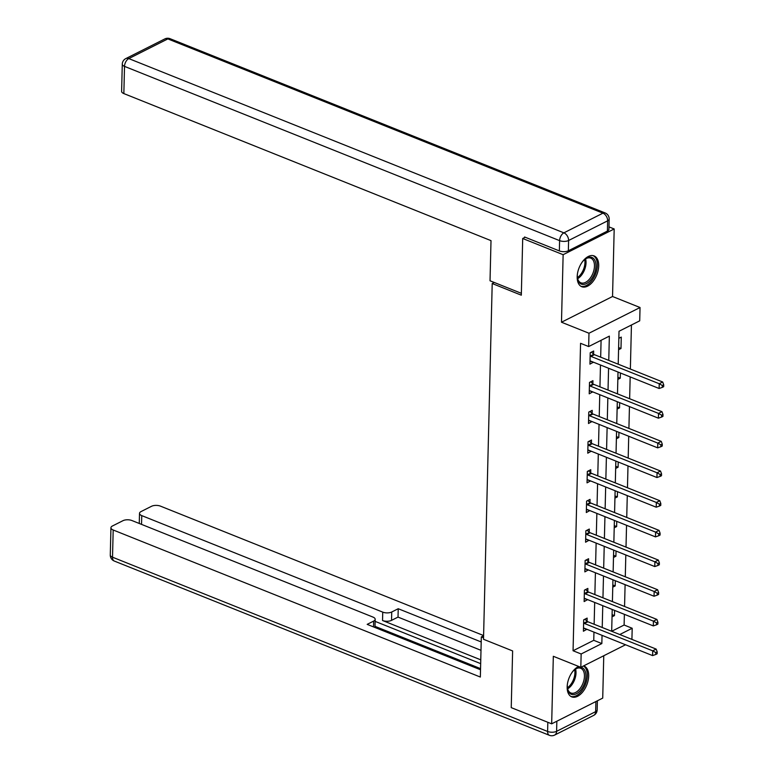 <?xml version="1.0" encoding="UTF-8"?>
<svg xmlns="http://www.w3.org/2000/svg" width="774" height="774" viewBox="0 0 774 774"><rect width="100%" height="100%" fill="white"/><g stroke="black" fill="none" stroke-linecap="round" stroke-linejoin="round"><path stroke-width="1.16" d="M578.681 666.443A16.583 9.511 111.8 0 0 567.158 686.896A16.583 9.511 111.8 0 0 571.754 696.871A16.583 9.511 111.8 0 0 582.735 691.927A16.583 9.511 111.8 0 0 588.685 676.05A16.583 9.511 111.8 0 0 584.089 666.075A16.583 9.511 111.8 0 0 583.586 665.911M598.708 265.898A16.583 9.511 111.8 0 0 594.113 255.923A16.583 9.511 111.8 0 0 583.122 260.867A16.583 9.511 111.8 0 0 577.181 276.744A16.583 9.511 111.8 0 0 581.777 286.719A16.583 9.511 111.8 0 0 592.758 281.775A16.583 9.511 111.8 0 0 598.708 265.898M612.215 609.457L611.683 631.284L624.115 625.024L632.194 628.265L631.923 639.392M494.276 282.481L492.206 283.526L483.508 639.276L512.62 650.934L511.237 707.63L551.669 723.825L602.723 698.1L603.759 655.742M608.974 226.879L614.188 228.969L563.133 254.694L561.489 322.226L588.985 333.236L640.04 307.52L639.711 320.833L619.016 331.262L618.213 364.186M561.489 322.226L612.544 296.5L614.188 228.969M612.544 296.5L640.04 307.52M624.115 625.024L624.376 614.324M624.56 606.477L625.102 584.641M625.286 576.794L625.818 554.968M626.011 547.121L626.543 525.285M626.737 517.448L627.269 495.612M627.462 487.765L627.995 465.938M628.188 458.092L628.72 436.255M628.914 428.409L629.446 406.582M629.639 398.736L630.171 376.899M630.365 369.053L631.439 325.003M492.206 283.526L521.318 295.184L522.702 238.498L525.198 237.241M522.702 238.498L563.133 254.694M618.842 338.315L621.27 337.096L620.99 348.503L618.561 349.732M617.836 379.405L620.264 378.186L620.39 372.981M617.11 409.088L619.539 407.859L619.664 402.664M616.385 438.761L618.813 437.542L618.939 432.337M615.659 468.434L618.087 467.215L618.213 462.02M614.933 498.117L617.362 496.898L617.488 491.693M614.208 527.791L616.636 526.572L616.762 521.366M613.482 557.474L615.911 556.254L616.036 551.049M612.756 587.147L615.185 585.928L615.311 580.723M612.031 616.83L614.459 615.601L614.585 610.405M608.761 360.403L609.351 336.129L588.656 346.558L580.568 343.317L573.06 650.75L593.755 640.321L593.958 632.106M594.142 624.26L594.684 602.433M594.867 594.587L595.409 572.75M595.593 564.904L596.135 543.077M596.319 535.231L596.86 513.394M597.044 505.548L597.576 483.721M597.77 475.875L598.302 454.038M598.495 446.201L599.028 424.365M599.221 416.518L599.753 394.692M599.947 386.845L600.479 365.009M600.672 357.162L601.088 340.289M593.59 354.076L593.668 350.999L590.223 352.731L589.943 364.148L593.397 362.174M592.865 383.749L592.942 380.673L589.498 382.414L589.217 393.831L592.671 391.847M592.149 413.432L592.216 410.355L588.772 412.087L588.492 423.504L591.946 421.53M591.423 443.105L591.491 440.029L588.046 441.77L587.766 453.187L591.22 451.203M590.697 472.788L590.765 469.712L587.321 471.443L587.04 482.86L590.494 480.886M589.972 502.461L590.04 499.385L586.595 501.126L586.315 512.533L589.769 510.559M589.246 532.144L589.314 529.058L585.87 530.8L585.589 542.216L589.043 540.233M588.521 561.818L588.588 558.741L585.144 560.482L584.863 571.889L588.317 569.916M587.795 591.5L587.863 588.414L584.418 590.156L584.138 601.572L587.592 599.589M587.069 621.174L587.147 618.097L583.693 619.829L583.412 631.245L586.866 629.272M625.556 644.761L580.819 667.304L553.323 656.294L551.669 723.825M580.819 667.304L581.148 653.982L601.843 643.562L602.046 635.348M573.06 650.75L581.148 653.982M588.656 346.558L588.985 333.236M619.771 634.525L632.194 628.265M618.02 372.033L617.488 393.86M617.294 401.706L616.762 423.542M616.568 431.389L616.036 453.216M615.843 461.062L615.311 482.899M615.117 490.745L614.585 512.572M614.392 520.418L613.859 542.255M613.666 550.101L613.134 571.928M612.94 579.774L612.408 601.611M602.23 627.501L602.762 605.665M602.956 597.828L603.488 575.991M603.681 568.145L604.213 546.318M604.407 538.472L604.939 516.635M605.133 508.789L605.665 486.962M605.858 479.116L606.39 457.279M606.584 449.433L607.116 427.606M607.309 419.76L607.842 397.923M608.035 390.077L608.567 368.25M593.755 640.321L601.843 643.562M590.146 355.817L590.378 356.021A2.129 1.461 -116.7 0 0 590.978 356.398L659.235 383.74L659.119 388.49L590.862 361.158A2.129 1.461 -116.7 0 0 590.252 361.052L593.387 362.416M618.62 347.555L620.99 348.503M617.894 377.238L620.264 378.186M589.42 385.491L589.653 385.704A2.129 1.461 -116.7 0 0 590.252 386.081L658.51 413.413L658.393 418.173L590.136 390.831A2.129 1.461 -116.7 0 0 589.527 390.735L592.661 392.089M617.168 406.911L619.539 407.859M588.695 415.174L588.927 415.377A2.129 1.461 -116.7 0 0 589.527 415.754L657.784 443.096L657.668 447.846L589.411 420.514A2.129 1.461 -116.7 0 0 588.801 420.408L591.936 421.762M616.443 436.584L618.813 437.542M587.969 444.847L588.201 445.05A2.129 1.461 -116.7 0 0 588.801 445.437L657.058 472.769L656.942 477.529L588.685 450.187A2.129 1.461 -116.7 0 0 588.085 450.081L591.21 451.445M615.717 466.267L618.087 467.215M587.243 474.52L587.476 474.733A2.129 1.461 -116.7 0 0 588.076 475.11L656.333 502.452L656.217 507.202L587.959 479.87A2.129 1.461 -116.7 0 0 587.36 479.764L590.494 481.118M614.991 495.941L617.362 496.898M586.518 504.203L586.75 504.406A2.129 1.461 -116.7 0 0 587.35 504.793L655.607 532.125L655.491 536.885L587.234 509.544A2.129 1.461 -116.7 0 0 586.634 509.437L589.769 510.801M614.266 525.623L616.636 526.572M585.792 533.876L586.024 534.089A2.129 1.461 -116.7 0 0 586.624 534.466L654.881 561.808L654.765 566.558L586.508 539.226A2.129 1.461 -116.7 0 0 585.908 539.12L589.043 540.475M613.54 555.297L615.911 556.254M585.067 563.559L585.299 563.762A2.129 1.461 -116.7 0 0 585.899 564.14L654.156 591.481L654.04 596.241L585.783 568.9A2.129 1.461 -116.7 0 0 585.183 568.793L588.317 570.157M612.814 584.98L615.185 585.928M584.341 593.232L584.573 593.445A2.129 1.461 -116.7 0 0 585.173 593.822L653.43 621.154L653.314 625.914L585.057 598.583A2.129 1.461 -116.7 0 0 584.457 598.476L587.592 599.831M612.089 614.653L614.459 615.601M583.615 622.915L583.848 623.118A2.129 1.461 -116.7 0 0 584.447 623.496L652.705 650.837L652.588 655.597L584.331 628.256A2.129 1.461 -116.7 0 0 583.731 628.149L586.866 629.514M591.404 352.141L593.832 354.279A2.129 1.461 -116.7 0 0 594.432 354.666L662.689 381.998L659.235 383.74L662.341 385.481L662.292 387.387L663.676 386.69L663.715 384.794L662.341 385.481M663.715 384.794L662.689 381.998M659.119 388.49L662.292 387.387M582 262.367A14.358 8.233 -68.2 0 1 585.115 259.135A14.358 8.233 -68.2 0 1 594.867 260.316A14.358 8.233 -68.2 0 1 591.036 279.569A14.358 8.233 -68.2 0 1 578.43 281.281A14.358 8.233 -68.2 0 1 577.491 278.176A14.358 8.233 -68.2 0 1 577.462 273.696M577.433 277.731A13.293 7.624 111.8 0 0 578.226 280.178A13.293 7.624 111.8 0 0 580.897 282.81A13.293 7.624 111.8 0 0 591.568 276.105A13.293 7.624 111.8 0 0 593.455 260.77A13.293 7.624 111.8 0 0 590.785 258.139A13.293 7.624 111.8 0 0 584.767 259.425M580.79 286.196A16.477 9.452 111.8 0 0 593.871 277.576A16.477 9.452 111.8 0 0 596.086 258.758A16.477 9.452 111.8 0 0 593.039 255.613M571.976 672.529A14.358 8.233 -68.2 0 1 575.092 669.297A14.358 8.233 -68.2 0 1 584.844 670.477A14.358 8.233 -68.2 0 1 581.013 689.731A14.358 8.233 -68.2 0 1 568.406 691.443A14.358 8.233 -68.2 0 1 567.468 688.338A14.358 8.233 -68.2 0 1 567.439 683.848M567.41 687.883A13.293 7.624 111.8 0 0 568.203 690.34A13.293 7.624 111.8 0 0 570.873 692.972A13.293 7.624 111.8 0 0 581.545 686.267A13.293 7.624 111.8 0 0 583.432 670.923A13.293 7.624 111.8 0 0 580.761 668.301A13.293 7.624 111.8 0 0 574.734 669.578M570.767 696.358A16.477 9.452 111.8 0 0 583.848 687.738A16.477 9.452 111.8 0 0 586.063 668.92A16.477 9.452 111.8 0 0 583.432 665.988M521.357 293.327L490.029 280.778L491.006 240.637L123.85 93.586A6.376 2.844 -178.6 0 1 121.615 91.342L122.282 64.145A6.376 2.844 1.4 0 0 124.517 66.38L123.85 93.586M568.348 250.776L607.396 231.097L607.648 220.822L568.6 240.501L568.348 250.776A6.376 2.844 -178.6 0 1 559.35 250.911L524.579 236.989L524.559 237.56M609.167 219.032A6.376 6.376 0 0 0 605.162 212.956A6.376 3.657 111.8 0 0 602.936 213.169L167.842 38.913L128.794 58.592L563.878 232.848L602.936 213.169A6.376 4.383 -116.7 0 1 607.648 220.822A6.376 2.844 1.4 0 0 609.167 219.032L608.915 229.307A6.376 2.844 -178.6 0 1 607.396 231.097M483.595 635.764L481.322 636.915L480.344 677.047L113.188 529.996L112.52 557.203L547.605 731.459L547.828 722.287M483.547 637.805L481.322 636.915M480.76 659.845L382.54 620.506L382.743 612.128L141.748 515.61L141.536 524.385M382.743 612.128A6.376 2.844 1.4 0 0 391.741 611.992L391.528 620.361A6.376 2.844 -178.6 0 1 382.54 620.506M481.196 641.956L398.223 608.722L391.741 611.992M483.595 635.551L160.518 506.157A6.376 2.844 1.4 0 0 151.52 506.293L141.032 511.585A6.376 2.844 1.4 0 0 139.513 513.365A6.376 2.844 1.4 0 0 141.748 515.61M373.523 626.901L373.658 621.096A6.376 2.844 1.4 0 0 375.187 619.306A6.376 2.844 1.4 0 0 372.952 617.072L131.948 520.544A6.376 2.844 1.4 0 0 122.96 520.689L112.472 525.972A6.376 2.844 1.4 0 0 110.943 527.762A6.376 2.844 1.4 0 0 113.188 529.996M373.658 621.096L367.176 624.366L480.519 669.762M480.673 663.647L375.138 621.377M375.013 626.35L480.548 668.62M480.993 650.324L398.02 617.091L391.528 620.361M398.02 617.091L398.223 608.722M590.678 381.814L593.107 383.962A2.129 1.461 -116.7 0 0 593.706 384.339L661.964 411.681L658.51 413.413L661.615 415.164L661.567 417.07L662.95 416.373L662.989 414.467L661.615 415.164M662.989 414.467L661.964 411.681M658.393 418.173L661.567 417.07M589.952 411.497L592.381 413.635A2.129 1.461 -116.7 0 0 592.981 414.022L661.238 441.354L657.784 443.096L660.89 444.837L660.841 446.743L662.225 446.047L662.263 444.15L660.89 444.837M662.263 444.15L661.238 441.354M657.668 447.846L660.841 446.743M589.227 441.17L591.655 443.318A2.129 1.461 -116.7 0 0 592.255 443.696L660.512 471.037L657.058 472.769L660.164 474.52L660.116 476.416L661.499 475.729L661.538 473.823L660.164 474.52M661.538 473.823L660.512 471.037M656.942 477.529L660.116 476.416M588.501 470.853L590.93 472.991A2.129 1.461 -116.7 0 0 591.529 473.369L659.787 500.71L656.333 502.452L659.438 504.193L659.39 506.099L660.773 505.403L660.812 503.497L659.438 504.193M660.812 503.497L659.787 500.71M656.217 507.202L659.39 506.099M587.776 500.526L590.204 502.674A2.129 1.461 -116.7 0 0 590.804 503.052L659.061 530.384L655.607 532.125L658.713 533.876L658.664 535.772L660.048 535.086L660.087 533.18L658.713 533.876M660.087 533.18L659.061 530.384M655.491 536.885L658.664 535.772M587.05 530.2L589.478 532.348A2.129 1.461 -116.7 0 0 590.078 532.725L658.335 560.066L654.881 561.808L657.987 563.549L657.939 565.455L659.322 564.759L659.371 562.853L657.987 563.549M659.371 562.853L658.335 560.066M654.765 566.558L657.939 565.455M586.324 559.883L588.753 562.03A2.129 1.461 -116.7 0 0 589.353 562.408L657.61 589.74L654.156 591.481L657.261 593.232L657.213 595.129L658.597 594.432L658.645 592.536L657.261 593.232M658.645 592.536L657.61 589.74M654.04 596.241L657.213 595.129M585.599 589.556L588.027 591.704A2.129 1.461 -116.7 0 0 588.627 592.081L656.884 619.423L653.43 621.154L656.536 622.906L656.487 624.812L657.871 624.115L657.919 622.209L656.536 622.906M657.919 622.209L656.884 619.423M653.314 625.914L656.487 624.812M584.873 619.239L587.302 621.387A2.129 1.461 -116.7 0 0 587.901 621.764L656.159 649.096L652.705 650.837L655.81 652.588L655.762 654.485L657.145 653.788L657.194 651.892L655.81 652.588M657.194 651.892L656.159 649.096M652.588 655.597L655.762 654.485M590.378 356.021L593.832 354.279M590.978 356.398L594.432 354.666M585.599 258.874A13.293 7.624 -68.2 0 1 577.656 278.698M577.423 277.634A12.858 7.372 111.8 0 0 584.689 259.483M575.575 669.036A13.293 7.624 -68.2 0 1 567.632 688.86M567.4 687.796A12.858 7.372 111.8 0 0 574.666 669.645M559.35 250.911L559.602 240.637L124.517 66.38A6.376 3.657 111.8 0 1 128.794 58.592A6.376 4.383 -116.7 0 0 125.785 58.601L164.833 38.923A6.376 4.383 63.3 0 1 167.842 38.913A6.376 3.657 111.8 0 1 170.077 38.7A6.376 6.376 0 0 0 164.833 38.923M559.602 240.637A6.376 2.844 1.4 0 0 568.6 240.501A6.376 4.383 63.3 0 0 563.878 232.848A6.376 3.657 111.8 0 0 559.602 240.637M556.845 721.213L556.603 731.324L595.651 711.645L595.893 701.544M110.285 554.968A6.376 6.376 0 0 0 114.291 561.044A6.376 3.657 111.8 0 1 112.52 557.203A6.376 2.844 -178.6 0 1 110.285 554.968L110.943 527.762M597.17 709.855A6.376 2.844 -178.6 0 1 595.651 711.645A6.376 4.383 -116.7 0 1 593.668 715.399A6.376 6.376 0 0 0 597.17 709.855L597.393 700.789M549.376 735.3A6.376 6.376 0 0 0 554.619 735.077A6.376 4.383 63.3 0 0 556.603 731.324A6.376 2.844 -178.6 0 1 547.605 731.459A6.376 3.657 111.8 0 0 549.376 735.3L114.291 561.044M589.653 385.704L593.107 383.962M590.252 386.081L593.706 384.339M588.927 415.377L592.381 413.635M589.527 415.754L592.981 414.022M588.201 445.05L591.655 443.318M588.801 445.437L592.255 443.696M587.476 474.733L590.93 472.991M588.076 475.11L591.529 473.369M586.75 504.406L590.204 502.674M587.35 504.793L590.804 503.052M586.024 534.089L589.478 532.348M586.624 534.466L590.078 532.725M585.299 563.762L588.753 562.03M585.899 564.14L589.353 562.408M584.573 593.445L588.027 591.704M585.173 593.822L588.627 592.081M583.848 623.118L587.302 621.387M584.447 623.496L587.901 621.764M125.785 58.601A6.376 6.376 0 0 0 122.282 64.145M605.162 212.956L170.077 38.7M593.668 715.399L554.619 735.077M375.187 619.306L374.984 627.491M139.513 513.365L139.262 523.476"/></g></svg>

